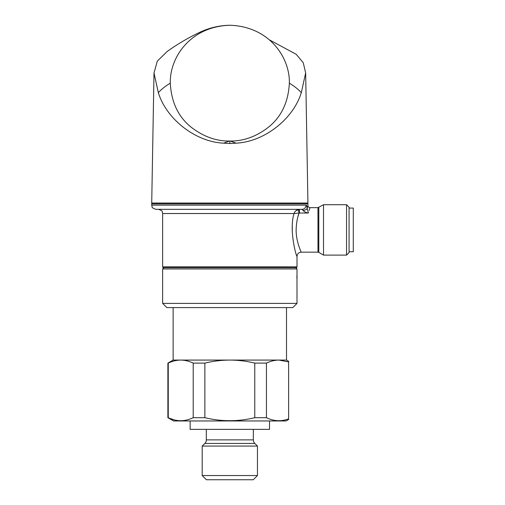<?xml version="1.0" encoding="UTF-8"?>
<svg xmlns="http://www.w3.org/2000/svg" width="505" height="505" viewBox="0 0 505 505"><rect width="100%" height="100%" fill="white"/><g stroke="black" fill="none" stroke-linecap="round" stroke-linejoin="round"><path stroke-width="0.76" d="M286.512 307.589L286.512 360.078L278.918 360.078C274.714 360.128 270.554 361.138 266.444 363.108L254.779 363.108C246.535 361.132 238.215 360.122 229.825 360.078C221.354 360.134 213.034 361.144 204.872 363.108L193.207 363.108C189.091 361.132 184.931 360.122 180.733 360.078L173.139 360.078L167.887 363.108L167.887 417.692L173.556 420.962L286.095 420.962L288.614 419.51L288.614 418.86C281.241 421.656 273.849 421.265 266.444 417.692L254.779 417.692L254.779 363.108M173.139 307.589L173.139 360.078M253.34 429.364L253.34 439.874A5.037 5.037 0 0 0 254.817 443.434L257.455 446.073L257.455 475.552L253.257 479.75L206.393 479.75L202.196 475.552L202.196 446.073L204.834 443.434A5.037 5.037 0 0 0 206.311 439.874L206.311 429.364M269.506 420.962L269.506 429.364L190.145 429.364L190.145 420.962M174.225 419.87L167.887 417.692M286.512 360.078L288.614 361.29L288.614 361.94L278.918 360.078L180.733 360.078C176.529 360.128 172.369 361.138 168.26 363.108L167.887 363.108M168.26 363.108L168.26 417.692C176.529 421.7 184.843 421.7 193.207 417.692L193.207 363.108M204.872 363.108L204.872 417.692L193.207 417.692M266.444 363.108L266.444 417.692C273.76 421.265 281.146 421.656 288.614 418.86L288.614 361.94M204.872 417.692C221.506 421.694 238.139 421.694 254.779 417.692M257.455 446.073L202.196 446.073M257.455 475.552L202.196 475.552M297.009 278.81L297.009 268.957L162.642 268.957L162.642 303.391L297.009 303.391L296.984 278.489M269.228 39.769L296.208 54.3L303.252 62.727L305.658 72.96L301.302 92.699C293.096 119.388 263.919 141.949 236.031 143.161L229.825 143.521L223.62 143.161C195.732 141.949 166.555 119.388 158.349 92.699L153.993 72.96L157.307 61.118L167.155 51.51C177.766 43.884 189.085 37.282 201.104 31.689C210.244 27.598 219.82 25.452 229.819 25.25L229.825 25.25C270.087 26.582 290.047 58.309 289.359 83.148C288.317 102.351 281.253 117.109 268.168 127.43C256.136 136.64 243.479 141.179 230.204 141.046L229.447 141.046C216.191 141.179 203.553 136.653 191.528 127.468C178.429 117.173 171.346 102.395 170.292 83.148C169.604 58.309 189.564 26.582 229.825 25.25M153.993 72.96L151.721 203.035L307.93 203.035L305.658 72.96M309.167 210.402L310.026 207.656C308.517 207.271 307.816 206.577 307.93 205.554L307.93 203.875L151.721 203.875L151.721 205.131L306.106 205.131C306.623 205.181 306.971 206.242 307.154 208.319L307.722 206.261M298.007 216.525L299.086 213.047L294.099 213.533L162.642 213.533L162.642 266.861A0.84 0.84 0 0 0 163.481 267.7L296.17 267.7A0.84 0.84 0 0 0 297.009 266.861L297.009 256.363C296.271 256.862 288.784 229.232 294.099 213.533C294.623 211.519 296.183 210.137 298.777 209.379A2.102 0.341 -98.2 0 0 298.67 210.8A2.102 0.341 -98.2 0 0 299.086 213.047L299.421 213.028L299.086 213.047C297.363 217.466 296.372 223.084 296.126 229.908C296.056 241.971 301.384 252.336 301.207 252.165C301.378 252.33 296.063 241.996 296.126 229.908M346.556 255.101L346.556 204.714L349.075 207.233L349.075 252.582L346.556 255.101L323.516 255.101L323.516 204.714L317.973 207.656L310.026 207.656M308.441 213.028C310.499 205.914 310.499 205.914 308.441 213.028C306.264 212.75 304.446 211.879 302.994 210.396A4.198 2.071 -4.6 0 0 307.154 208.319L308.441 213.028L299.421 213.028L299.421 209.335L295.993 210.699M307.93 203.875A0.84 0.84 0 0 0 307.084 203.035M151.721 203.875A0.84 0.84 0 0 1 152.56 203.035M297.009 303.391L292.812 307.589L166.839 307.589L162.642 303.391M163.898 267.7L162.642 268.957M295.747 267.7L297.009 268.957M349.075 251.743L353.279 251.743L353.279 208.073L349.075 208.073M296.871 276.052L296.927 277.453M296.94 277.718L296.984 278.419M292.294 226.878L292.231 230.697M306.983 206.955L306.106 205.131A4.198 4.103 -90 0 1 302.003 209.335L155.925 209.335C153.053 208.331 151.784 207.517 152.112 206.892L151.721 205.131M302.994 210.396L302.003 209.335M307.356 207.561L307.154 208.319M301.302 92.699C298.505 89.505 294.522 86.323 289.359 83.148M158.349 92.699C161.063 89.574 165.047 86.387 170.292 83.148M236.031 143.161L230.204 141.046M229.447 141.046L223.62 143.161M229.825 143.521L229.825 141.046M253.34 439.874L206.311 439.874M254.817 443.434L204.834 443.434M162.642 266.861L297.009 266.861M317.973 207.656L317.973 252.165L318.813 252.386L318.813 207.429M346.556 204.714L323.516 204.714M162.642 213.533L162.212 211.683C162.484 211.058 161.228 210.276 158.444 209.335M297.009 256.363C297.262 253.819 298.663 252.418 301.207 252.165L317.973 252.165M318.813 252.386L323.516 255.101"/></g></svg>

